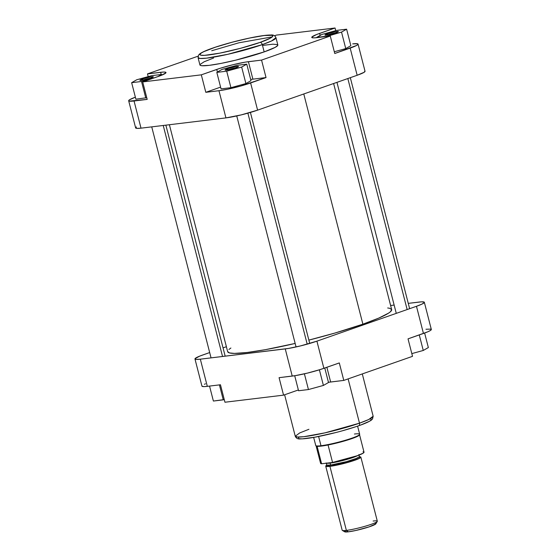 <?xml version="1.0" encoding="UTF-8"?>
<svg xmlns="http://www.w3.org/2000/svg" width="560" height="560" viewBox="0 0 560 560"><rect width="100%" height="100%" fill="white"/><g stroke="black" fill="none" stroke-linecap="round" stroke-linejoin="round"><path stroke-width="0.84" d="M335.986 32.774A5.922 0.63 -14.4 0 0 328.167 34.72L327.285 33.824A6.93 0.735 165.6 0 1 334.698 31.843A6.93 0.735 165.6 0 1 338.331 31.661A6.93 0.735 165.6 0 1 336 32.767L328.587 34.748L324.975 35.077L327.285 33.824L334.691 31.843L338.31 31.514L336 32.767A6.93 0.735 165.6 0 1 329.245 34.615A6.93 0.735 165.6 0 1 324.989 35.084A6.93 0.735 165.6 0 1 327.285 33.824L328.167 34.72A5.922 0.63 165.6 0 1 335.986 32.774M236.131 67.746A5.922 0.63 -14.4 0 0 228.312 69.685L227.43 68.796A6.93 0.735 165.6 0 1 234.843 66.815A6.93 0.735 165.6 0 1 238.483 66.633A6.93 0.735 165.6 0 1 236.145 67.739L228.739 69.72L225.12 70.049L228.508 68.432L234.836 66.815L238.455 66.486L236.145 67.739A6.93 0.735 165.6 0 1 229.39 69.587A6.93 0.735 165.6 0 1 225.134 70.056A6.93 0.735 165.6 0 1 227.43 68.796L228.312 69.685A5.922 0.63 165.6 0 1 236.131 67.746M150.962 78.05A5.922 0.63 -14.4 0 0 143.143 79.989L142.261 79.1A6.93 0.735 165.6 0 1 149.667 77.119A6.93 0.735 165.6 0 1 153.307 76.93A6.93 0.735 165.6 0 1 150.969 78.043L143.563 80.024L139.951 80.353L143.339 78.736L149.667 77.119L153.286 76.79L150.969 78.043A6.93 0.735 165.6 0 1 144.221 79.891A6.93 0.735 165.6 0 1 139.965 80.36A6.93 0.735 165.6 0 1 142.261 79.1L143.143 79.989A5.922 0.63 165.6 0 1 150.962 78.05M213.591 58.023L204.176 61.761L200.039 64.47L200.186 65.296L201.817 65.723L209.237 65.345L221.165 63.385L235.795 60.144L264.166 51.905A40.215 4.27 -14.4 0 0 277.83 44.961L275.961 37.681A40.215 4.27 165.6 0 1 262.297 44.625L271.509 40.985L275.961 37.681C274.995 35.546 273.21 34.657 270.592 35.021C266.658 35.021 260.617 35.833 252.483 37.443C238.154 40.376 224.819 43.953 212.478 48.174C206.283 50.316 202.062 52.206 199.815 53.837L198.667 54.964L198.065 57.687L199.934 64.96A40.215 4.27 -14.4 0 0 223.041 63.007A40.215 4.27 -14.4 0 0 264.166 51.905L262.297 44.625A40.215 4.27 165.6 0 1 221.172 55.734A40.215 4.27 165.6 0 1 198.065 57.687L200.305 58.471L206.626 58.149L227.787 54.306L262.297 44.625A2.52 1.575 -109.3 0 0 260.085 42.392C252.91 45.122 226.52 52.731 208.6 54.985C191.436 56.98 203.609 51.086 212.688 48.125A2.52 1.575 -109.3 0 0 212.457 48.181A2.52 1.575 -109.3 0 0 212.282 48.265M358.057 44.1A23.177 2.464 165.6 0 1 350.175 48.104L357.154 75.278L350.175 48.104L334.761 53.501L330.274 36.029L317.128 37.618A23.177 2.464 165.6 0 1 311.766 37.401A23.177 2.464 165.6 0 1 319.641 33.397L335.055 28L276.437 35.091L274.477 35.777L276.437 35.091L335.055 28L316.582 34.531L311.822 37.114L312.851 37.842L314.608 37.849L330.274 36.029L261.555 60.095L266.035 77.567L250.621 82.971L257.6 110.145L357.154 75.278A23.177 2.464 -14.4 0 0 365.036 71.281L358.057 44.1A23.177 2.464 165.6 0 0 352.688 43.883L357.546 43.757L357.994 44.387L356.51 45.486L334.761 53.501L330.274 36.029L261.555 60.095L245.231 62.146L233.093 64.687L220.353 68.236L201.32 74.837L142.702 81.928L161.175 75.39L165.935 72.814L164.906 72.086L163.149 72.079L147.483 73.899L198.065 56.182L147.483 73.899L148.183 76.622L147.483 73.899L160.629 72.303L161.196 74.508L160.629 72.303A23.177 2.464 165.6 0 1 165.998 72.527A23.177 2.464 165.6 0 1 158.123 76.524L142.702 81.928L201.32 74.837L205.807 92.309L220.605 87.122L205.807 92.309L218.96 90.713L205.807 92.309L201.32 74.837L216.741 69.433L217.406 72.037L216.741 69.433A23.177 2.464 165.6 0 1 248.402 61.691L252.889 79.163L266.035 77.567L240.842 85.995L227.843 89.18L218.96 90.713L225.939 117.894L241.248 114.891L257.6 110.145L357.154 75.278L364.196 72.254L364.889 71.085M334.313 51.744L345.758 48.601L350.847 45.689L345.758 48.601L334.313 51.744M147.189 99.4L129.185 101.115L128.737 100.485L129.514 99.792L135.373 97.188A23.177 2.464 165.6 0 0 128.674 100.765A23.177 2.464 165.6 0 0 134.043 100.989L147.189 99.4L142.702 81.928L147.189 99.4M135.884 99.183L146.755 97.713L135.884 99.183L131.649 82.677L141.526 81.487L152.803 78.386L141.526 81.487L145.761 97.986L141.526 81.487L131.649 82.677L135.884 99.183M250.684 79.464L252.889 79.163A23.177 2.464 -14.4 0 0 250.684 79.464M221.053 88.879L230.93 87.682L245.903 83.573L250.992 80.661L245.903 83.573L230.93 87.682L221.053 88.879L216.818 72.38L226.695 71.183L241.668 67.074L246.757 64.155L236.88 65.352L221.907 69.461L216.818 72.38L221.053 88.879M212.457 48.181A2.52 1.575 70.7 0 1 212.688 48.125C219.863 45.395 246.253 37.779 264.173 35.525C281.337 33.537 269.171 39.431 260.085 42.392L240.653 48.279L219.786 53.151L204.512 55.363L200.711 55.188L199.871 54.6L201.243 53.046L203.854 51.632L215.523 47.159L232.12 42.231L249.718 38.024L264.173 35.525L272.069 35.322L272.797 36.351L270.389 38.143L260.085 42.392A2.52 1.575 70.7 0 1 262.297 44.625L264.166 51.905L275.156 47.369L277.718 45.458L277.578 44.632L272.888 44.184L263.018 45.381M136.493 126.973L135.716 127.659L136.738 128.387L141.015 128.163L225.939 117.894L141.015 128.163L134.043 100.989L141.015 128.163A23.177 2.464 -14.4 0 1 135.653 127.946L128.674 100.765M335.055 28L335.734 30.653L335.055 28M257.6 110.145L250.621 82.971A23.177 2.464 165.6 0 1 218.96 90.713L225.939 117.894A23.177 2.464 -14.4 0 0 257.6 110.145M261.555 60.095L266.035 77.567L252.889 79.163L248.402 61.691L261.555 60.095M319.641 33.397L320.159 35.413L319.641 33.397M227.724 69.902A5.922 0.63 165.6 0 1 228.312 69.685A5.922 0.63 -14.4 0 0 227.724 69.902M142.555 80.206A5.922 0.63 165.6 0 1 143.143 79.989A5.922 0.63 -14.4 0 0 142.555 80.206M327.579 34.93A5.922 0.63 165.6 0 1 328.167 34.72A5.922 0.63 -14.4 0 0 327.579 34.93M272.342 36.862L238.931 42.791L211.722 50.743M221.907 69.461L216.818 72.38L226.695 71.183L230.93 87.682L226.695 71.183L241.668 67.074L245.903 83.573L241.668 67.074L246.757 64.155L250.992 80.661L246.757 64.155L236.88 65.352L221.907 69.461M161.588 74.459L151.704 75.656L136.738 79.765L131.649 82.677L136.738 79.765L151.704 75.656L161.588 74.459L161.763 75.152L161.588 74.459L157.752 76.657L161.588 74.459M336.735 30.38L321.762 34.489L316.673 37.408L326.55 36.211L341.523 32.102L346.612 29.19L336.735 30.38L321.762 34.489L316.736 37.667L326.62 36.47L341.523 32.102L345.758 48.601L341.523 32.102L346.612 29.19L350.847 45.689L346.612 29.19L336.735 30.38M333.613 83.524L391.657 309.568A84.658 8.995 -14.4 0 1 362.887 324.184L334.957 333.039L308.868 340.109A84.658 8.995 -14.4 0 0 362.887 324.184L303.779 93.975L362.887 324.184L378.714 318.115L388.591 313.124L390.397 311.78L391.671 309.645L389.788 308.308L387.688 307.965M169.393 124.733L227.661 351.673A84.658 8.995 -14.4 0 0 295.155 343.441M230.881 348.019L228.914 349.468M227.647 351.603L229.523 352.933L234.486 353.409L247.247 352.478L265.391 349.671L295.183 343.434M362.292 373.926L373.156 416.227L368.704 419.531L359.492 423.171L348.117 378.889L359.492 423.171A40.215 4.27 -14.4 0 0 373.156 416.227L372.547 418.95L371.399 420.07C369.152 421.708 364.931 423.598 358.736 425.74C346.402 429.961 333.06 433.538 318.731 436.471C310.597 438.081 304.563 438.893 300.622 438.893C298.004 439.257 296.219 438.368 295.253 436.233A40.215 4.27 -14.4 0 0 318.367 434.273A40.215 4.27 -14.4 0 0 359.492 423.171A2.52 1.575 70.7 0 1 358.757 425.733A2.52 1.575 70.7 0 1 358.526 425.789A2.52 1.575 -109.3 0 0 358.757 425.733A2.52 1.575 -109.3 0 0 359.492 423.171L324.982 432.852L303.821 436.695L297.5 437.017L295.253 436.233L299.705 432.929L308.917 429.289M424.347 302.288L431.326 329.469A23.177 2.464 -14.4 0 1 423.451 333.466L416.472 306.292L316.911 341.159L416.472 306.292A23.177 2.464 165.6 0 0 424.347 302.288A23.177 2.464 165.6 0 0 418.985 302.071L408.268 303.366L421.498 301.84L424.2 302.099L424.284 302.575L421.897 304.136L416.472 306.292L423.451 333.466L408.03 338.863L427.784 331.807L430.486 330.442L431.179 329.273M430.815 329.119L425.957 329.245M279.076 377.671L295.4 375.62L307.538 373.079L320.278 369.537L339.304 362.936L323.89 368.333L316.911 341.159L300.559 345.905L288.421 348.446L200.333 359.177L196.056 359.394L195.027 358.673L199.787 356.09L209.678 352.562L202.846 354.956A23.177 2.464 165.6 0 0 194.964 358.953L201.943 386.134L203.812 386.61L207.312 386.351L220.458 384.762L207.312 386.351L200.333 359.177L285.25 348.901L292.229 376.082L279.076 377.671L283.563 395.143L298.361 389.963L283.563 395.143L224.945 402.234L283.563 395.143L279.076 377.671M205.492 383.796L204.393 384.286M298.417 437.563L299.152 438.592M300.083 438.746L301.357 438.802M302.953 438.76L315.119 437.136L335.524 432.614M342.629 430.717L355.691 426.755M361.137 424.851L368.83 421.54M369.971 420.868L370.776 420.266M371.238 419.748L370.503 418.719M328.44 382.298L343.791 380.408L412.517 356.335L343.791 380.408L339.304 362.936L343.791 380.408L330.645 381.997L326.865 367.29L330.645 381.997A23.177 2.464 -14.4 0 0 328.44 382.298M223.048 347.879L226.387 346.71L223.048 347.879M390.607 305.501L394.135 305.074L390.607 305.501M224.945 402.234L220.458 384.762L224.945 402.234M408.03 338.863L412.517 356.335L408.03 338.863M201.943 386.134A23.177 2.464 -14.4 0 0 207.312 386.351L200.333 359.177A23.177 2.464 165.6 0 1 194.964 358.953M285.25 348.901L292.229 376.082A23.177 2.464 -14.4 0 0 323.89 368.333L316.911 341.159A23.177 2.464 165.6 0 1 285.25 348.901M224.266 399.581L213.388 401.044L209.545 386.085L213.388 401.044L223.265 399.854L219.422 384.888L223.265 399.854L224.266 399.581M328.496 382.522L323.407 385.441L308.441 389.55L298.564 390.747L294.707 375.732L298.564 390.747L308.441 389.55L304.402 373.821L308.441 389.55L323.407 385.441L319.396 369.81L323.407 385.441L328.496 382.522L324.779 368.025L328.496 382.522M428.351 347.557L423.262 350.469L411.817 353.612L423.262 350.469L419.272 334.929L423.262 350.469L428.351 347.557L424.627 333.046L428.351 347.557M307.202 344.169L247.884 113.155L307.202 344.169M222.544 356.489L163.233 125.475L222.544 356.489M407.148 309.554L347.83 78.547L407.148 309.554M327.068 465.136L330.61 465.045A1.008 0.777 -96.9 0 1 330.113 466.277L327.012 465.115M326.2 462.945L326.704 464.884A16.884 1.792 -14.4 0 0 330.61 465.045L330.106 463.106L357.686 455.609A16.884 1.792 165.6 0 1 330.106 463.106A1.008 0.777 83.1 0 0 329.959 462.756A1.008 0.777 -96.9 0 1 330.106 463.106L326.515 463.176A16.884 1.792 165.6 0 0 330.106 463.106L330.61 465.045A16.884 1.792 -14.4 0 0 348.915 460.929A16.884 1.792 -14.4 0 0 359.401 456.491L358.904 454.545M373.121 521.038A18.144 1.925 165.6 0 1 377.272 521.43A18.144 1.925 165.6 0 1 365.162 526.239A18.144 1.925 165.6 0 1 346.374 530.404L348.362 531.825A16.128 1.715 -14.4 0 0 365.064 528.122A16.128 1.715 -14.4 0 0 375.823 523.852L369.173 526.848L355.999 530.439L348.362 531.825L346.374 530.404A18.144 1.925 -14.4 0 0 366.051 525.98A18.144 1.925 -14.4 0 0 377.321 521.206L360.871 457.149A18.144 1.925 165.6 0 1 349.601 461.916A18.144 1.925 165.6 0 1 329.924 466.34L346.374 530.404L329.924 466.34A18.144 1.925 165.6 0 1 325.731 466.172A18.144 1.925 165.6 0 1 326.718 465.206M354.424 434.028A22.673 2.408 165.6 0 1 359.667 434.399A22.673 2.408 165.6 0 1 344.953 440.391A22.673 2.408 165.6 0 1 320.992 445.739L318.619 436.492L320.992 445.739A22.673 2.408 -14.4 0 0 345.59 440.209A22.673 2.408 -14.4 0 0 359.674 434.245L357.595 426.139M313.663 437.416L315.749 445.522A22.673 2.408 -14.4 0 0 320.992 445.739A22.673 2.408 165.6 0 1 315.826 445.655L316.176 446.012A22.421 2.38 -14.4 0 0 317.107 446.299A22.421 2.38 165.6 0 1 316.099 445.879L320.586 463.351A22.421 2.38 -14.4 0 0 321.594 463.771L317.107 446.299A22.421 2.38 -14.4 0 0 321.286 446.096L320.992 445.739L321.286 446.096A22.421 2.38 -14.4 0 0 328.069 444.976A22.421 2.38 -14.4 0 0 359.534 434.882A22.421 2.38 -14.4 0 0 359.513 434.665A22.421 2.38 165.6 0 1 359.541 434.728A22.421 2.38 165.6 0 1 328.069 444.976L332.556 462.448L344.918 459.557L356.405 456.071L363.195 453.152L364.028 452.228L363.013 451.78M359.541 456.778A18.144 1.925 165.6 0 1 360.871 457.149M375.872 523.663L375.109 523.348M345.702 530.705L344.869 531.251M344.624 531.657L348.362 531.825A16.128 1.715 -14.4 0 1 344.764 531.825L342.328 530.404A18.144 1.925 165.6 0 0 346.374 530.404A18.144 1.925 -14.4 0 1 342.181 530.229L325.731 466.172M359.408 456.778L360.822 457.373L358.099 458.976L343.637 463.561L328.874 466.452L325.843 466.319L326.935 465.08M327.166 465.031L326.088 466.256L329.077 466.389L343.63 463.533L357.896 459.011L360.577 457.429L359.184 456.841M320.579 463.323L321.594 463.771L332.556 462.448A22.421 2.38 -14.4 0 0 364.021 452.2L359.541 434.728M321.594 463.771L317.107 446.299L328.069 444.976L332.556 462.448L321.594 463.771M359.618 456.855L359.639 458.171L350.042 461.755L330.113 466.277A1.008 0.777 83.1 0 0 330.61 465.045L346.234 461.699L356.09 458.5L359.198 456.883M295.253 436.233L284.613 394.779M296.058 346.955L236.747 115.941M309.722 343.448L250.411 112.434M211.05 357.882L151.732 126.868M225.176 356.167L165.865 125.16M396.27 313.362L336.952 82.355M409.633 308.686L350.322 77.672M377.272 521.43L375.823 523.852M359.534 434.882L359.667 434.399"/></g></svg>
